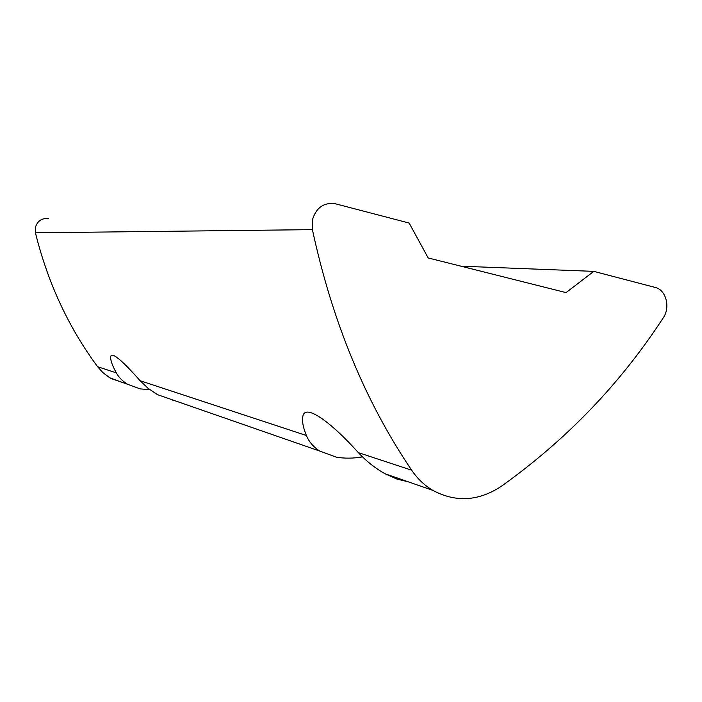 <?xml version="1.0" encoding="UTF-8"?>
<svg xmlns="http://www.w3.org/2000/svg" width="702" height="702" viewBox="0 0 702 702"><rect width="100%" height="100%" fill="white"/><g stroke="black" fill="none" stroke-linecap="round" stroke-linejoin="round"><path stroke-width="1.05" d="M149.824 389.689L140.146 388.882L127.562 384.257C122.552 381.195 118.814 377.404 116.356 372.894C112.241 365.479 110.354 360.091 110.697 356.721C111.592 350.412 125.658 364.329 140.093 380.712L148.104 388.338L157.485 394.656L319.7 451.044C313.346 446.911 308.924 441.742 306.423 435.521C303.229 427.878 302.009 421.709 302.764 417.006C304.308 401.913 332.564 423.745 358.353 452.632C366.154 461.065 375 468.085 384.898 473.701L396.999 479.097L408.099 481.765M362.53 456.888C353.378 458.459 344.647 458.555 336.337 457.177L319.708 451.044M593.778 271.367L655.273 287.46C666.014 289.786 670.603 307.327 663.293 317.752C620.524 383.52 566.602 439.654 501.526 486.144C478.738 501.263 455.835 502.658 432.801 490.356C424.491 485.407 417.444 478.694 411.662 470.2C365.312 401.746 332.221 321.56 312.399 229.633L312.399 219.972C316.014 207.889 323.49 202.439 334.845 203.633L409.152 223.06L428.185 257.95L566.058 292.611L593.778 271.367L460.942 266.19M48.57 218.576C41.795 217.962 37.39 220.946 35.354 227.536L35.433 232.81C47.85 282.897 68.577 327.536 97.631 366.725L102.729 372.455L109.793 377.825L125.026 383.38M172.288 400.07L173.745 400.315M312.399 229.633L35.433 232.81M116.356 372.894L97.631 366.725M306.423 435.521L140.093 380.712M411.662 470.2L358.353 452.632M127.562 384.257L110.881 378.466M432.801 490.356L384.898 473.701"/></g></svg>
